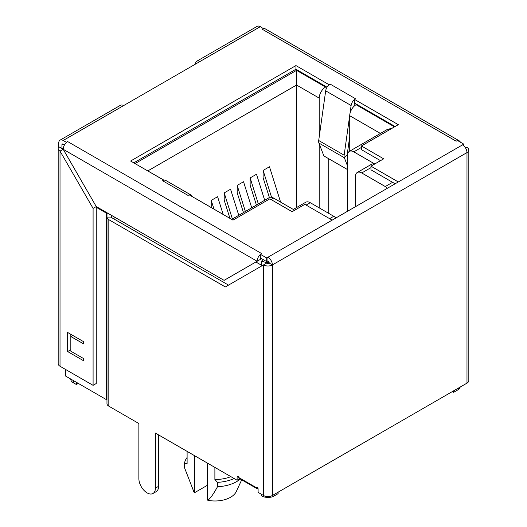 <?xml version="1.0" encoding="UTF-8"?>
<svg xmlns="http://www.w3.org/2000/svg" width="527" height="527" viewBox="0 0 527 527"><rect width="100%" height="100%" fill="white"/><g stroke="black" fill="none" stroke-linecap="round" stroke-linejoin="round"><path stroke-width="0.79" d="M207.355 463.062L207.355 499.991L207.901 500.307C210.53 498.193 213.725 493.674 217.48 486.75A30.573 17.654 0 0 0 236.603 481.638A30.573 17.654 0 0 0 240.325 479.03M374.611 164.062A8.992 5.191 -120 0 0 371.555 164.253L357.247 172.513A8.992 5.191 60 0 1 361.739 172.961L385.27 186.545A8.992 5.191 60 0 1 387.431 188.231M347.438 211.32L347.438 155.518A8.992 5.191 60 0 1 349.296 151.407A8.992 5.191 60 0 1 353.795 151.848L374.776 163.963M355.382 206.736L355.382 176.631A8.992 5.191 60 0 1 357.247 172.513M380.408 133.443L349.724 115.723A8.992 5.191 120 0 1 356.081 104.708L356.72 104.346L395.125 126.52M328.993 84.669L328.993 84.814A6.298 3.636 120 0 1 330.06 84.05L328.993 84.669L295.93 65.579L130.604 161.025L163.666 180.115L162.599 180.735L188.034 195.418L189.101 194.799L232.98 220.134L269.857 198.844L292.116 211.689L304.83 204.344L332.175 220.134L398.307 181.953L370.962 166.17L383.682 158.825L361.423 145.972L361.423 149.648L380.501 160.663M370.962 166.17L370.962 169.839L395.125 183.791M350.007 113.397L351.114 105.512A6.298 3.636 -60 0 1 354.427 99.504L354.427 103.022L356.72 104.346M354.427 99.504L355.494 98.733L330.06 84.05M361.423 145.972L398.307 124.682L354.427 99.353M327.017 87.199L326.2 86.724L325.561 87.087A8.992 5.191 -60 0 0 319.204 98.101L296.563 85.031L296.563 207.546M328.743 158.739L328.743 213.376M319.204 207.869L319.204 143.812M319.204 136.974L319.204 98.101M349.724 115.723L349.724 151.157M349.296 151.407L386.772 129.767L392.885 127.811M223.138 214.344L217.592 196.709L211.228 200.385L211.228 207.473M238.744 215.233L230.562 189.226L224.206 192.895L224.206 200.247L229.924 218.264M251.715 207.743L243.533 181.736L237.176 185.405L237.176 192.757L243.448 212.513M264.686 200.253L256.504 174.246L250.147 177.915L250.147 185.273L256.418 205.029M280.595 202.105L269.475 166.756L263.118 170.425L263.118 177.783L269.396 197.546M211.228 200.385L213.955 209.048M224.206 192.895L232.381 218.903M237.176 185.405L245.358 211.413M250.147 177.915L258.329 203.923M263.118 170.425L271.57 197.309M294.659 210.22L273.671 198.106A8.992 5.191 -120 0 0 269.178 197.658L231.709 219.397L196.525 198.982A8.992 5.191 120 0 0 195.846 198.692M293.295 209.436L305.739 202.249A8.992 5.191 -120 0 1 310.238 202.697L333.762 216.281A8.992 5.191 -120 0 1 335.93 217.967M63.2 144.141L61.929 144.872A1.798 1.041 -120 0 1 62.298 144.049A1.798 1.041 -120 0 1 63.2 144.141L64.505 144.892M260.694 258.164L260.325 259.422L257.143 261.26A6.298 3.636 -60 0 1 260.318 254.488L260.318 257.947L266.682 261.616L267.953 260.885L267.953 257.216L266.682 257.947L260.318 254.277L261.59 253.54L67.654 141.572L66.376 142.303L63.2 140.472A6.298 3.636 60 0 0 60.052 140.156A6.298 3.636 60 0 0 58.747 143.041L58.747 146.71L61.929 148.548L61.929 144.872M60.052 140.156L120.459 105.281A6.298 3.636 -120 0 1 123.608 105.591L199.911 61.54A6.298 3.636 -120 0 0 196.762 61.224A6.298 3.636 -120 0 0 195.464 64.11M457.719 140.63A6.298 3.636 -60 0 1 459.32 140.893L265.377 28.919A6.298 3.636 120 0 0 263.5 28.708L260.318 26.66A6.298 3.636 -120 0 0 257.176 26.35L196.762 61.224M263.5 28.498L262.229 29.229A6.298 3.636 120 0 1 263.5 28.708M262.229 29.229L456.171 141.203L457.443 140.472L463.8 144.141L462.528 144.872A6.298 3.636 -120 0 1 466.981 152.586L272.4 264.923A6.298 3.636 180 0 1 263.5 264.923L225.345 286.952L108.812 219.667A6.298 3.636 180 0 1 106.968 217.098L111.46 217.098L111.46 215.326M459.32 140.893A6.298 3.636 -60 0 1 460.341 142.145M463.8 145.821L463.8 144.141M465.677 148.199L466.981 147.441A6.298 3.636 180 0 1 468.826 150.011A6.298 3.636 180 0 1 466.981 152.586L466.981 383.136L272.4 495.479A6.298 3.636 0 0 1 263.5 495.479L258.098 492.356L258.098 488.865A1.126 0.652 -120 0 0 257.604 487.738A1.126 0.652 -120 0 0 256.741 487.435A1.126 0.652 -120 0 0 256.524 487.778L256.517 487.943A1.798 1.041 120 0 0 256.88 488.588A1.798 1.041 120 0 0 257.775 488.503L257.999 488.371M468.826 150.011L468.826 380.566A6.298 3.636 180 0 1 466.981 383.136M239.765 478.707L237.11 480.242L155.399 433.069L155.399 488.147A11.673 6.739 60 0 1 152.982 493.489A11.673 6.739 60 0 1 147.132 492.91A11.673 6.739 60 0 1 138.871 478.602L138.871 423.524L108.812 406.165A6.298 3.636 0 0 1 106.968 403.596L106.968 213.896A1.798 1.041 0 0 0 106.441 213.158L96.263 207.282M108.984 213.896L106.968 213.896L106.968 400.395A1.798 1.041 0 0 0 106.441 399.657L65.743 376.159L65.743 369.552M263.5 495.479L263.5 264.923L266.682 263.085A1.798 1.041 0 0 0 269.225 263.085A1.798 1.041 -120 0 0 267.953 260.885M332.175 220.134L267.953 257.216A6.298 3.636 60 0 1 272.4 264.923L272.4 495.479M256.88 488.588L239.074 478.312A1.798 1.041 -60 0 1 238.711 477.666L238.685 477.475A1.126 0.652 -120 0 0 238.138 476.467A1.126 0.652 -120 0 0 237.341 476.237A1.126 0.652 -120 0 0 237.11 476.751L237.11 480.242M111.46 217.098A1.798 1.041 0 0 0 111.987 217.829L228.527 285.114M152.982 493.489L156.163 491.658A11.673 6.739 -120 0 0 158.581 486.316L158.581 434.9M269.225 263.085L272.4 264.923M266.682 261.616L266.682 257.947M67.654 141.572A6.298 3.636 120 0 0 66.376 142.521C64.386 144.497 63.319 146.756 63.194 149.286L60.019 151.117L93.088 208.389L93.088 385.342L96.263 383.504L96.263 206.551L93.088 208.389M63.194 149.286L257.143 261.254L224.087 280.351L96.25 206.544L63.194 149.286A1.798 1.041 0 0 1 62.673 148.548A1.798 1.041 0 0 1 63.2 147.81L61.929 148.548M460.15 387.082A8.992 5.191 180 0 1 458.707 389.381L458.707 387.912M453.628 390.85L453.628 392.319L458.707 389.381M278.124 492.172L278.124 493.641L273.045 496.572A8.992 5.191 180 0 1 261.721 495.914L261.59 494.372M273.045 495.103L273.045 496.572M261.721 265.364A8.992 5.191 180 0 1 261.59 265.292L261.721 260.957A8.992 5.191 0 0 0 269.093 262.36M261.721 265.951L261.721 260.957A8.992 5.191 0 0 0 269.119 262.446M452.357 391.581L453.628 392.319M114.069 219.034L114.069 216.828M78.273 383.392L76.362 384.499L76.362 382.292M70.737 379.045L70.737 379.097A8.992 5.191 0 0 0 73.372 382.773L73.372 380.566M76.362 384.499L73.372 382.773M72.739 335.409L70.829 336.516L83.549 343.854L83.549 341.654L67.654 332.478L67.654 351.562L70.829 349.73M60.019 366.252L60.019 151.117A6.298 3.636 180 0 1 58.174 148.548L58.174 363.683A6.298 3.636 0 0 0 60.019 366.252L93.088 385.342M70.829 334.309L70.829 351.199L83.549 358.538L83.549 360.745L67.654 351.562M58.174 148.548A6.298 3.636 180 0 1 58.932 146.816M328.993 84.814A6.298 3.636 120 0 0 325.679 90.828L318.703 140.511A6.298 3.636 120 0 0 318.907 143.048L323.868 155.926L347.438 169.536M354.704 103.18A1.798 1.041 120 0 0 354.243 104.346L353.96 106.355M347.438 165.761L344.342 157.731A6.298 3.636 -60 0 1 344.144 155.195L349.73 115.354M349.724 136.552L347.273 154.029A1.798 1.041 120 0 0 347.333 154.754L347.451 155.057M133.779 162.863L295.93 69.248L326.2 86.724M295.93 69.248L295.93 65.579M147.863 170.886L296.563 85.031L296.563 70.348L325.561 87.087M163.976 180.188L140.129 166.525M163.666 180.115L163.666 180.267A6.298 3.636 120 0 0 162.599 180.735M189.279 194.904A6.298 3.636 -60 0 1 191.182 195.109L165.748 180.425A6.298 3.636 120 0 0 163.666 180.267M191.182 195.109A6.298 3.636 -60 0 1 192.309 196.657M187.105 463.371A27.878 16.093 0 0 0 187.105 463.424L187.105 451.369L187.105 463.483L184.509 463.305L184.509 467.712L194.088 492.33L194.634 492.653L207.355 485.308M194.634 455.717L194.634 492.653M217.48 486.75L217.48 482.343L214.884 479.524L214.884 467.409M214.884 479.524A27.878 16.093 0 0 0 230.885 476.645M234.12 478.516A30.573 17.654 180 0 1 217.48 482.343M207.901 500.307A22.068 12.74 0 0 0 230.582 497.251A22.068 12.74 0 0 0 236.307 491.526L241.702 479.827M184.509 463.305A30.573 17.654 180 0 1 187.105 457.495M192.889 489.846L193.659 491.526A22.068 12.74 0 0 0 194.088 492.33M370.962 167.639L361.739 172.961M385.27 186.545L392.582 182.322M361.423 147.441L353.795 151.848M356.081 104.708L394.492 126.888M273.671 198.106L271.128 199.575M310.238 202.697L306.101 205.082M329.632 218.665L333.762 216.281M123.608 105.591L63.2 140.472M260.318 26.66L199.911 61.54M398.307 181.953L462.528 144.872M238.685 477.475L256.524 487.778M108.812 219.667L108.812 406.165M257.301 487.488L256.517 487.943M63.2 147.81L63.2 149.101M262.38 261.287A8.992 5.191 -60 0 1 263.151 259.58M261.721 494.451L261.721 495.914M261.59 265.292L255.878 261.991M106.968 213.896L106.968 400.395M106.441 399.657L106.441 213.158M237.908 476.296L237.11 476.751M155.399 488.147L158.581 486.316M351.114 105.512L325.679 90.828M318.703 140.511L344.144 155.195M347.333 154.754L344.342 157.731L318.907 143.048M135.05 163.594L296.563 70.348"/></g></svg>
